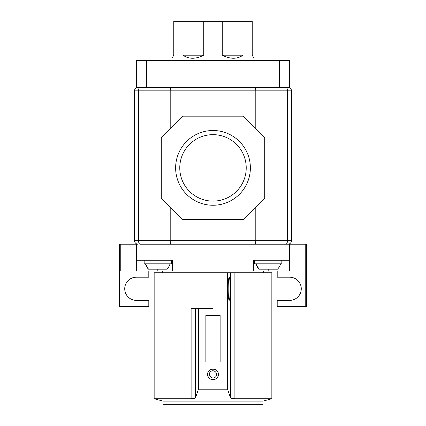 <?xml version="1.0" encoding="UTF-8"?>
<svg xmlns="http://www.w3.org/2000/svg" width="426" height="426" viewBox="0 0 426 426"><rect width="100%" height="100%" fill="white"/><g stroke="black" fill="none" stroke-linecap="round" stroke-linejoin="round"><path stroke-width="0.64" d="M195.566 397.607L198.431 389.188L227.569 389.188L230.434 397.607C230.77 398.321 232.255 398.699 234.886 398.747L271.847 398.747L262.933 401.132L262.933 404.7L163.067 404.7L163.067 401.132L154.153 398.747L191.114 398.747L191.114 308.403L195.566 308.403L195.566 397.607C195.236 398.315 193.75 398.693 191.114 398.747M163.067 401.132L262.933 401.132M227.569 389.188L227.569 272.741L271.847 272.741L271.847 398.747M255.797 128.652L255.797 90.844C255.749 88.683 255.472 87.495 254.977 87.282L136.32 87.282L136.32 60.529L146.406 60.529L146.406 87.282L138.104 87.282A3.568 3.568 0 0 0 134.536 90.844L134.536 240.642A3.568 3.568 0 0 0 138.104 244.204L119.381 244.204L119.381 306.619L148.802 306.619L148.802 300.378L136.32 300.378A11.593 11.593 0 0 1 124.727 288.791A11.593 11.593 0 0 1 136.32 277.198L148.802 277.198L148.802 270.957M170.203 128.652L170.203 90.844C170.251 88.683 170.528 87.495 171.023 87.282M305.234 244.204L305.234 306.619L306.619 306.619L306.619 244.204L287.896 244.204A3.568 3.568 0 0 0 291.464 240.642L291.464 90.844A3.568 3.568 0 0 0 287.896 87.282L279.594 87.282L279.594 60.529L289.68 60.529L289.68 87.282L254.977 87.282M140.106 244.204L189.368 244.204L140.106 244.204A3.568 1.566 90 0 1 138.541 240.642L134.536 240.642A3.568 3.568 0 0 0 138.104 244.204M255.797 207.116L255.797 240.642C255.749 242.804 255.472 243.991 254.977 244.204L287.896 244.204A3.568 3.568 0 0 0 291.464 240.642L170.203 240.642C170.251 242.804 170.528 243.991 171.023 244.204M254.977 244.204L189.368 244.204M285.894 87.282A3.568 1.566 90 0 1 287.459 90.844L138.541 90.844L138.541 240.642L170.203 240.642L170.203 207.116M279.594 87.282L146.406 87.282M287.896 244.204L236.632 244.204M243.315 219.598L264.716 198.196L264.716 137.566L243.315 116.17L182.685 116.17L161.284 137.566L161.284 198.196L182.685 219.598L243.315 219.598M250.371 167.881A37.371 37.371 0 0 1 194.315 200.247A37.371 37.371 0 0 1 194.315 135.521A37.371 37.371 0 0 1 250.371 167.881M246.223 167.881A33.223 33.223 0 0 1 196.386 196.658A33.223 33.223 0 0 1 196.386 139.11A33.223 33.223 0 0 1 246.223 167.881M279.594 60.529L146.406 60.529M171.987 60.529L171.987 58.271L173.771 55.183L173.771 21.3L252.229 21.3L252.229 55.183L254.013 58.271L254.013 60.529M222.255 21.3L222.255 55.183C230.344 59.278 237.25 59.278 242.974 55.183L242.974 21.3M183.026 21.3L183.026 55.183C188.75 59.278 195.656 59.278 203.745 55.183L203.745 21.3M222.255 55.183L242.974 55.183M183.026 55.183L203.745 55.183M305.234 306.619L277.198 306.619L277.198 300.378L289.68 300.378A11.593 11.593 0 0 0 301.273 288.791A11.593 11.593 0 0 0 289.68 277.198L277.198 277.198L277.198 270.957M289.68 260.254L253.39 260.254L253.39 270.957L289.68 270.957L289.68 244.204M253.39 270.957L172.61 270.957L172.61 260.254L136.32 260.254L136.32 244.204M136.32 260.254L136.32 270.957L120.766 270.957L120.766 244.204M120.766 270.957L119.381 270.957M157.806 269.173L157.806 270.957L172.61 270.957M157.806 270.957L136.32 270.957M148.482 269.173L145.383 263.822A12.839 12.839 0 0 0 148.482 269.173L166.96 269.173A12.839 12.839 0 0 0 170.054 263.822M144.164 260.254L144.164 263.822L171.273 263.822L171.273 260.254M259.04 269.173L255.946 263.822A12.839 12.839 0 0 0 259.04 269.173L277.518 269.173A12.839 12.839 0 0 0 280.617 263.822M254.727 260.254L254.727 263.822L281.836 263.822L281.836 260.254M227.569 272.741L154.153 272.741L154.153 398.747M162.354 270.957L162.354 272.741M207.648 374.385C207.318 381.286 218.676 381.286 218.352 374.385C218.687 367.494 207.329 367.468 207.648 374.385A5.352 5.352 0 0 0 209.219 378.166M214.044 379.63A5.352 5.352 0 0 0 215.045 379.326M215.971 378.831A5.352 5.352 0 0 0 218.245 375.434M215.977 369.938A5.352 5.352 0 0 0 215.055 369.443M210.955 369.443A5.352 5.352 0 0 0 210.034 369.933M210.396 371.893C213.463 368.453 219.039 373.682 215.604 376.872C212.547 380.317 206.956 375.098 210.396 371.893M228.171 288.791C228.235 281.762 228.57 277.896 229.188 277.198C229.8 277.896 230.141 281.762 230.2 288.791C230.141 295.814 229.8 299.68 229.188 300.378C228.57 299.68 228.235 295.814 228.171 288.791M220.135 361.903L220.135 315.538L205.864 315.538L205.864 361.903L220.135 361.903M213 272.741L213 308.403L195.566 308.403M198.431 389.188L198.431 308.403M230.434 272.741L230.434 397.607M234.886 398.747L234.886 272.741M134.536 90.844L138.541 90.844A3.568 1.566 -90 0 1 140.106 87.282M291.464 90.844L287.459 90.844L287.459 240.642A3.568 1.566 -90 0 1 285.894 244.204M289.35 260.254L289.35 244.204M136.65 260.254L136.65 244.204M268.194 269.173L268.194 270.957M263.646 270.957L263.646 272.741"/></g></svg>
